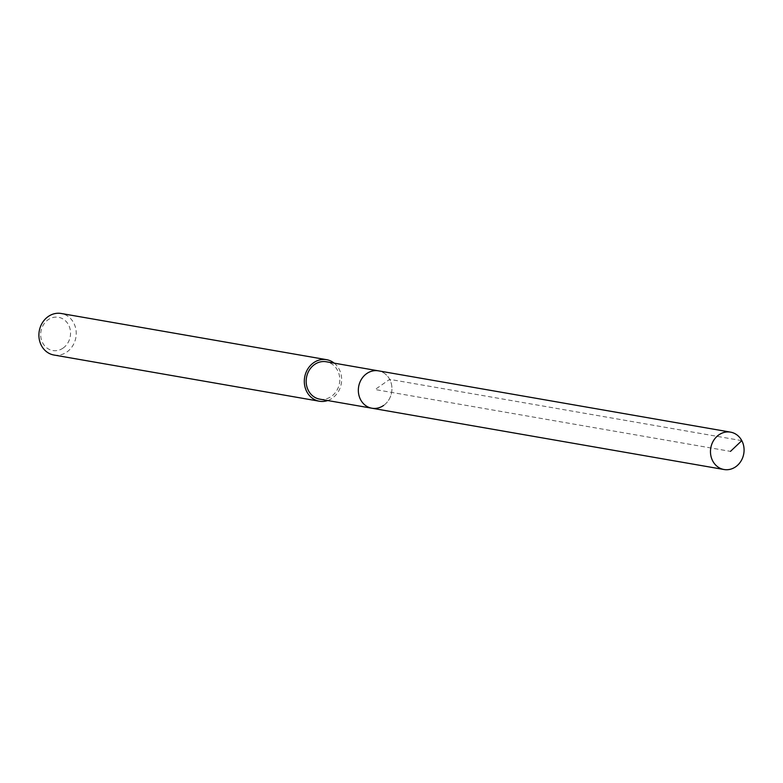 <?xml version="1.0" encoding="UTF-8"?>
<svg xmlns="http://www.w3.org/2000/svg" width="783" height="783" viewBox="0 0 783 783"><rect width="100%" height="100%" fill="white"/><g stroke="black" fill="none" stroke-linecap="round" stroke-linejoin="round"><path stroke-width="0.59" stroke-dasharray="3.92 2.94" d="M371.886 408.217A18.968 16.737 99.9 0 0 383.582 405.467A18.968 16.737 99.9 0 0 391.715 385.627A18.968 16.737 99.9 0 0 378.395 370.839A18.968 16.737 -80.1 0 1 391.715 385.627A18.968 16.737 -80.1 0 1 383.582 405.467M319.718 399.144A18.968 16.737 99.9 0 0 331.405 396.384A18.968 16.737 99.9 0 0 339.548 376.545A18.968 16.737 99.9 0 0 326.227 361.756M334.214 363.146A21.082 18.596 -80.1 0 1 332.344 398.156A21.082 18.596 -80.1 0 1 327.705 400.534M53.949 355.022A21.082 18.596 99.9 0 0 66.947 351.959A21.082 18.596 99.9 0 0 75.98 329.907A21.082 18.596 99.9 0 0 61.182 313.484M63.11 348.073A16.864 14.877 99.9 0 0 68.532 324.857A16.864 14.877 99.9 0 0 48.115 319.748A16.864 14.877 99.9 0 0 42.693 342.954A16.864 14.877 99.9 0 0 63.11 348.073M741.804 440.643L389.67 379.354L375.135 389.533L730.48 451.38"/><path stroke-width="1.17" d="M735.717 466.766A18.968 16.737 -80.1 0 1 724.021 469.516A18.968 16.737 -80.1 0 1 710.7 454.727A18.968 16.737 -80.1 0 1 718.833 434.888A18.968 16.737 -80.1 0 1 730.529 432.138A18.968 16.737 -80.1 0 1 743.85 446.917A18.968 16.737 -80.1 0 1 735.717 466.766M366.698 373.599A18.968 16.737 99.9 0 0 358.565 393.438A18.968 16.737 99.9 0 0 371.886 408.217A18.968 16.737 -80.1 0 1 358.565 393.438A18.968 16.737 -80.1 0 1 366.698 373.599A18.968 16.737 -80.1 0 1 378.395 370.839A18.968 16.737 99.9 0 0 366.698 373.599M730.529 432.138L326.227 361.756A18.968 16.737 99.9 0 0 314.531 364.516A18.968 16.737 99.9 0 0 306.398 384.355A18.968 16.737 99.9 0 0 319.718 399.144L724.021 469.516M383.582 405.467A18.968 16.737 -80.1 0 1 371.886 408.217M327.705 400.534A21.082 18.596 -80.1 0 1 319.356 401.219A21.082 18.596 -80.1 0 1 304.558 384.786A21.082 18.596 -80.1 0 1 313.601 362.744A21.082 18.596 -80.1 0 1 326.589 359.681A21.082 18.596 -80.1 0 1 334.214 363.146M326.589 359.681L61.182 313.484A21.082 18.596 99.9 0 0 48.194 316.547A21.082 18.596 99.9 0 0 39.15 338.589A21.082 18.596 99.9 0 0 53.949 355.022L319.356 401.219M730.48 451.38L741.804 440.643"/></g></svg>
